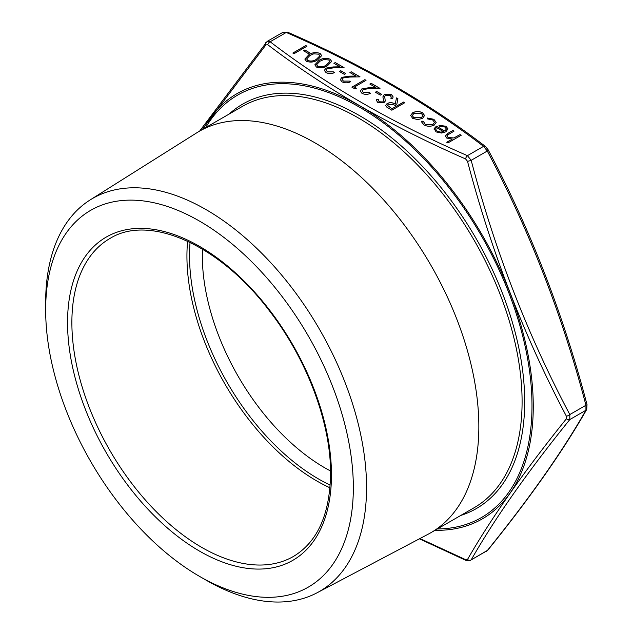 <?xml version="1.0" encoding="UTF-8"?>
<svg xmlns="http://www.w3.org/2000/svg" width="633" height="633" viewBox="0 0 633 633"><rect width="100%" height="100%" fill="white"/><g stroke="black" fill="none" stroke-linecap="round" stroke-linejoin="round"><path stroke-width="0.95" d="M287.501 32.156C362.693 64.875 428.66 102.965 485.392 146.413L488.13 149.768C530.351 229.383 563.315 314.34 587.02 404.629L586.712 409.448A3.062 2.627 -149.9 0 1 585.936 410.247L585.936 405.255C562.302 315.171 529.417 230.428 487.291 151.018L483.549 146.358C427.03 103.052 361.269 65.088 286.258 32.457L283.149 32.188L287.501 32.156A3.062 1.519 113.8 0 0 286.258 32.457L270.149 41.762A3.062 1.986 127 0 0 267.783 44.737L265.9 44.911L202.172 129.63M283.149 32.188L267.142 41.422L270.149 41.762C326.668 85.059 392.428 123.031 467.431 155.663L471.181 160.323C494.816 250.407 527.7 335.15 569.819 414.56L569.819 419.552A3.062 2.16 -141.2 0 1 566.416 418.753L566.416 416.253C524.251 336.487 491.279 251.507 467.502 161.296L465.619 158.962C390.355 126.062 324.413 87.995 267.783 44.737M486.548 551.256L487.291 550.583C529.417 498.472 562.302 451.693 585.936 410.247L569.819 419.552C527.7 471.672 494.816 518.451 471.181 559.889L487.806 550.172A3.062 2.16 -141.2 0 1 487.291 550.583L471.181 559.889A3.062 2.627 -149.9 0 1 467.502 559.485C491.358 517.952 524.33 471.047 566.416 418.753M423.406 121.322L425.194 124.274L432.972 124.472L434.499 122.319L432.671 119.946L427.568 118.917L427.228 117.991L433.858 119.289L436.184 122.383L434.238 125.081C430.749 126.695 427.315 126.632 423.944 124.899L421.633 121.971L421.823 121.109L423.406 121.322L423.342 121.868M422.543 118.395L417.875 119.582L412.692 118.403L410.651 115.42L412.724 112.721C416 111.147 419.268 111.155 422.512 112.737L424.593 115.499L422.543 118.395M410.651 115.649L412.724 112.721M384.65 96.232L385.283 101.027L384.033 102.586L377.806 102.491L376.366 100.354L376.548 99.223L378.399 99.373L378.281 100.267L379.27 101.794L382.815 101.945L383.638 100.481L382.878 96.904L384.318 94.546L391.534 94.657L393.133 96.912L392.642 98.574L390.885 98.321L391.234 97.031L390.205 95.433L385.465 95.235L384.587 96.849M376.682 91.461L381.675 94.349L380.338 95.116L375.353 92.236L376.682 91.461L381.612 94.38M363.176 89.467L362.131 90.938L363.358 92.608L369.363 92.616L370.527 93.288C367.678 94.689 364.822 94.705 361.965 93.344L360.28 91.152L361.902 88.849L369.189 87.678L375.899 87.552L369.862 84.07L371.191 83.303L380.006 88.391L369.609 88.588L363.176 89.467M354.385 87.045L356.387 88.201L354.29 88.525L351.893 87.14L364.869 79.647L366.032 80.32L354.385 87.045L356.292 88.216M343.213 77.938L342.168 79.41L343.395 81.087L349.4 81.087L350.563 81.76C347.715 83.16 344.858 83.176 342.002 81.815L340.317 79.623L341.939 77.329L349.226 76.158L355.936 76.031L349.899 72.542L351.228 71.774L360.042 76.862L349.638 77.06L343.213 77.938M340.744 70.714L345.737 73.602L344.407 74.37L339.415 71.489L340.744 70.714L345.681 73.634M327.237 68.72L326.201 70.192L327.427 71.861L333.425 71.869L334.588 72.542C331.739 73.942 328.891 73.958 326.035 72.597L324.341 70.405L325.971 68.103L333.251 66.932L339.961 66.805L333.923 63.324L335.253 62.556L344.075 67.644L333.67 67.842L327.237 68.72M318.795 60.531C322.165 58.212 325.932 57.761 330.086 59.185L331.668 61.385L327.609 65.626C324.31 67.976 320.583 68.451 316.445 67.058L314.823 64.819L318.795 60.602C322.165 58.283 325.932 57.832 330.086 59.249L330.086 59.185M304.813 49.967L309.806 52.855L308.469 53.623L303.484 50.743L304.813 49.967L309.743 52.887M305.81 45.552L306.973 46.225L293.997 53.718L292.834 53.045L305.81 45.552L306.918 46.256M460.025 134.592L461.196 135.264L447.887 142.947L446.716 142.275L452.334 139.031L446.771 138.081L445.284 136.063L448.029 133.254L452.872 130.461L454.043 131.134L447.555 135.035L446.977 136.103L448.14 137.527L453.877 137.939L460.025 134.592L461.133 135.296M308.809 54.77C312.18 52.452 315.946 52.001 320.108 53.425L321.691 55.617L317.624 59.858C314.324 62.208 310.605 62.691 306.459 61.298L304.845 59.051L308.809 54.842C312.18 52.515 315.946 52.064 320.108 53.488L320.108 53.425M403.632 102.032L404.796 102.704L391.819 110.197L386.462 106.898L385.695 105.41L387.135 103.488C390.039 102.253 392.745 102.467 395.253 104.113L396.48 97.901L397.92 98.732L396.693 104.943L397.643 105.489L403.632 102.032L404.74 102.736M444.888 131.039L446.384 129.005L444.92 127.019L439.437 126.157L438.946 125.247L445.941 126.268L447.974 128.847L445.83 131.838L441.573 133.033L436.097 131.917L434.143 128.634L436.406 126.141L444.888 131.102L446.384 129.037M434.08 129.211L436.406 126.141M446.779 142.306L452.334 139.031M445.284 136.095L448.029 133.326L452.872 130.461M452.872 130.525L453.98 131.166M446.977 136.142L448.14 137.527M448.14 137.59L453.877 137.939M453.877 138.002L460.025 134.655M292.889 53.077L305.81 45.623M303.539 50.775L304.813 50.039M320.108 53.488L321.691 55.657M304.845 59.091L308.809 54.842M306.649 58.94L307.757 60.578C311.04 61.567 313.944 61.132 316.46 59.257L319.855 55.839L318.731 54.169L313.723 53.845L309.972 55.443L306.649 58.909L307.757 60.507C311.04 61.496 313.944 61.061 316.46 59.193L319.855 55.878M330.086 59.249L331.668 61.417M314.823 64.851L318.795 60.602M317.734 66.338L317.734 66.267C321.026 67.264 323.922 66.821 326.438 64.954L329.84 61.567L328.717 59.929L323.708 59.613L319.95 61.211L316.627 64.677L317.734 66.338C321.026 67.327 323.922 66.892 326.438 65.025L329.833 61.607M316.627 64.677L317.734 66.267M326.201 70.223L327.427 71.861M327.427 71.933L333.425 71.869M333.425 71.94L334.533 72.573M324.341 70.437L325.971 68.103M325.971 68.174L333.251 67.003L339.961 66.805M333.987 63.355L335.253 62.556M335.253 62.62L343.956 67.644M339.478 71.521L340.744 70.785M342.168 79.449L343.395 81.087M343.395 81.151L349.4 81.087M349.4 81.159L350.5 81.799M340.317 79.655L341.939 77.329M341.939 77.392L349.226 76.221L355.936 76.031M349.954 72.573L351.228 71.774M351.228 71.846L359.932 76.87M351.948 87.18L364.869 79.647M364.869 79.718L365.977 80.359M362.139 90.97L363.358 92.608M363.358 92.679L369.363 92.616M369.363 92.687L370.463 93.32M360.28 91.184L361.902 88.849M361.902 88.921L369.189 87.75L375.899 87.552M369.917 84.102L371.191 83.303M371.191 83.366L379.895 88.391M375.409 92.268L376.682 91.532M382.878 96.936L384.318 94.618L391.534 94.657M391.534 94.728L393.133 96.952M390.917 98.329L391.234 97.094M384.65 96.303L385.283 101.098M376.366 100.394L376.548 99.223M376.548 99.294L378.384 99.436M378.281 100.307L379.27 101.794M379.27 101.866L382.815 101.945M382.815 102.016L383.638 100.552M385.695 105.442L387.135 103.488M387.135 103.551C390.039 102.324 392.745 102.53 395.253 104.176L395.253 104.113M395.253 104.176L396.48 97.901M396.48 97.965L397.904 98.795M397.643 105.489L396.693 104.943M397.643 105.553L403.632 102.095M387.475 105.363L391.985 108.821L396.313 106.257L393.955 104.872L388.298 104.16L387.475 105.331L391.985 108.749L396.313 106.257M412.724 112.793C416 111.218 419.268 111.218 422.512 112.801L422.512 112.737M422.512 112.801L424.585 115.53M412.328 115.602L413.863 117.801L421.38 117.785L422.947 115.594M413.895 113.394L412.328 115.57L413.863 117.73L421.38 117.714L422.947 115.562L421.349 113.41L413.895 113.394M421.633 122.003L421.823 121.109M421.823 121.18L423.39 121.386L425.194 124.274M425.194 124.345L432.972 124.472M432.972 124.543L434.499 122.359M427.228 118.054L433.858 119.289M433.858 119.352L436.184 122.422M438.946 125.318L445.941 126.268M445.941 126.331L447.974 128.879M434.08 129.251L434.143 128.705M436.406 126.204L444.888 131.102M435.567 129.037L437.205 131.276L440.536 132.178L443.606 131.704L436.406 127.486L435.567 129.037L437.205 131.205L440.536 132.107L443.606 131.64M45.663 309.909L45.663 302.281A226.899 130.999 60 0 1 90.179 199.909L196.602 132.906A231.71 133.777 60 0 1 199.134 131.379A231.71 133.777 60 0 1 314.997 142.86A231.71 133.777 60 0 1 466.371 347.042A231.71 133.777 60 0 1 430.851 532.717A231.71 133.777 60 0 1 428.264 534.149L317.022 592.812A226.899 130.999 60 0 1 206.105 580.176L199.498 576.362A217.562 125.611 60 0 1 45.663 309.909A217.562 125.611 60 0 1 199.506 221.091A217.562 125.611 60 0 1 353.341 487.545A217.562 125.611 60 0 1 199.498 576.362M90.179 199.909A226.899 130.999 60 0 1 206.105 209.65A226.899 130.999 60 0 1 355.01 411.877A226.899 130.999 60 0 1 317.022 592.812M330.545 470.984A173.284 100.046 60 0 1 202.449 249.117M330.173 485.076A182.336 105.268 60 0 1 189.528 255.613A182.336 105.268 60 0 1 190.058 242.392M419.94 538.541L465.619 559.651L467.502 559.485M485.392 146.413A3.062 1.986 127 0 0 483.549 146.358L467.431 155.663A3.062 1.519 113.8 0 0 465.619 158.962M488.13 149.768A3.062 0.87 152.4 0 1 487.291 151.018L471.181 160.323A3.062 0.411 164.9 0 1 467.502 161.296M587.02 404.629A3.062 0.411 164.9 0 1 585.936 405.255L569.819 414.56A3.062 0.87 152.4 0 1 566.416 416.253M265.9 44.911A3.062 2.16 -141.2 0 1 265.892 42.506L265.892 42.506A3.062 2.16 -141.2 0 1 266.398 42.095M465.619 559.651A3.062 1.519 113.8 0 0 466.197 560.521L470.548 560.49M229.083 114.09A233.545 134.837 60 0 1 476.317 238.91A233.545 134.837 60 0 1 460.792 515.436M437.371 528.959A243.879 140.803 -120 0 0 481.484 235.927A243.879 140.803 -120 0 0 205.654 127.621M430.851 532.717L474.101 507.745A231.71 133.777 -120 0 0 509.62 322.07A231.71 133.777 -120 0 0 358.246 117.88A231.71 133.777 -120 0 0 242.392 106.407L199.134 131.379M329.959 487.782A183.554 105.98 60 0 1 186.933 256.12A183.554 105.98 60 0 1 187.605 241.22M109.889 238.514A183.554 105.98 -120 0 0 109.889 450.467A183.554 105.98 -120 0 0 293.443 556.447C317.544 541.903 329.92 514.312 330.561 473.666C330.948 423.153 306.958 359.14 269.318 310.692C219.746 244.67 149.174 213.796 109.889 238.514M331.463 474.908A186.616 107.745 60 0 1 133.523 492.593A186.616 107.745 60 0 1 133.523 228.679A186.616 107.745 60 0 1 331.463 474.908M203.335 128.958A245.462 141.721 60 0 1 273.725 82.504A245.462 141.721 60 0 1 513.355 301.767A245.462 141.721 60 0 1 435.045 530.296M586.712 409.448C562.966 451.068 529.995 497.973 487.806 550.172M199.64 131.086L267.15 41.422M419.402 538.825L466.197 560.521"/></g></svg>
